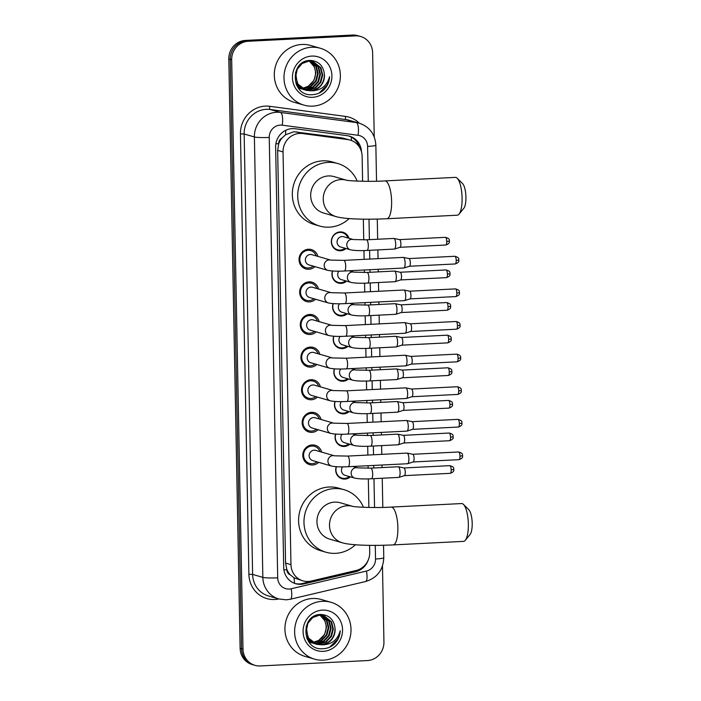 <?xml version="1.0" encoding="UTF-8"?>
<svg xmlns="http://www.w3.org/2000/svg" width="701" height="701" viewBox="0 0 701 701"><rect width="100%" height="100%" fill="white"/><g stroke="black" fill="none" stroke-linecap="round" stroke-linejoin="round"><path stroke-width="1.05" d="M350.386 476.846A9.463 8.982 -73.9 0 1 344.91 479.09A9.463 8.982 -73.9 0 1 342.097 478.765A9.463 8.982 -73.9 0 1 336.243 466.7M349.755 444.232A9.463 8.982 -73.9 0 1 344.287 446.467A9.463 8.982 -73.9 0 1 341.475 446.143A9.463 8.982 -73.9 0 1 335.621 434.085M349.133 411.61A9.463 8.982 -73.9 0 1 343.656 413.853A9.463 8.982 -73.9 0 1 340.844 413.529A9.463 8.982 -73.9 0 1 334.99 401.463M348.502 378.996A9.463 8.982 -73.9 0 1 343.034 381.23A9.463 8.982 -73.9 0 1 340.222 380.906A9.463 8.982 -73.9 0 1 334.368 368.849M347.88 346.373A9.463 8.982 -73.9 0 1 342.403 348.616A9.463 8.982 -73.9 0 1 339.591 348.292A9.463 8.982 -73.9 0 1 333.746 336.226M347.249 313.759A9.463 8.982 -73.9 0 1 341.781 316.002A9.463 8.982 -73.9 0 1 338.969 315.669A9.463 8.982 -73.9 0 1 333.115 303.612M346.627 281.136A9.463 8.982 -73.9 0 1 341.15 283.379A9.463 8.982 -73.9 0 1 338.338 283.055A9.463 8.982 -73.9 0 1 332.493 270.998M345.996 248.522A9.463 8.982 -73.9 0 1 340.528 250.765A9.463 8.982 -73.9 0 1 337.716 250.441A9.463 8.982 -73.9 0 1 331.407 240.312A9.463 8.982 -73.9 0 1 340.16 231.917A9.463 8.982 -73.9 0 1 342.973 232.25A9.463 8.982 -73.9 0 1 348.958 238.287M318.71 462.336A10.068 9.56 -73.9 0 1 312.585 464.991A10.068 9.56 -73.9 0 1 309.597 464.64A10.068 9.56 -73.9 0 1 302.885 453.871A10.068 9.56 -73.9 0 1 312.199 444.942A10.068 9.56 -73.9 0 1 315.196 445.293A10.068 9.56 -73.9 0 1 321.663 452.101M318.079 429.722A10.068 9.56 -73.9 0 1 311.963 432.368A10.068 9.56 -73.9 0 1 308.966 432.026A10.068 9.56 -73.9 0 1 302.262 421.248A10.068 9.56 -73.9 0 1 311.577 412.328A10.068 9.56 -73.9 0 1 314.565 412.679A10.068 9.56 -73.9 0 1 321.04 419.487M317.457 397.099A10.068 9.56 -73.9 0 1 311.332 399.754A10.068 9.56 -73.9 0 1 308.344 399.404A10.068 9.56 -73.9 0 1 301.632 388.634A10.068 9.56 -73.9 0 1 310.946 379.714A10.068 9.56 -73.9 0 1 313.943 380.056A10.068 9.56 -73.9 0 1 320.41 386.873M316.826 364.485A10.068 9.56 -73.9 0 1 310.709 367.131A10.068 9.56 -73.9 0 1 307.713 366.789A10.068 9.56 -73.9 0 1 301.009 356.012A10.068 9.56 -73.9 0 1 310.324 347.091A10.068 9.56 -73.9 0 1 313.312 347.442A10.068 9.56 -73.9 0 1 319.787 354.25M316.204 331.862A10.068 9.56 -73.9 0 1 310.079 334.517A10.068 9.56 -73.9 0 1 307.091 334.167A10.068 9.56 -73.9 0 1 300.378 323.398A10.068 9.56 -73.9 0 1 309.693 314.477A10.068 9.56 -73.9 0 1 312.69 314.819A10.068 9.56 -73.9 0 1 319.157 321.636M315.573 299.248A10.068 9.56 -73.9 0 1 309.456 301.903A10.068 9.56 -73.9 0 1 306.468 301.553A10.068 9.56 -73.9 0 1 299.756 290.775A10.068 9.56 -73.9 0 1 309.071 281.855A10.068 9.56 -73.9 0 1 312.059 282.205A10.068 9.56 -73.9 0 1 318.534 289.014M314.951 266.625A10.068 9.56 -73.9 0 1 308.826 269.28A10.068 9.56 -73.9 0 1 305.838 268.939A10.068 9.56 -73.9 0 1 299.125 258.161A10.068 9.56 -73.9 0 1 308.44 249.241A10.068 9.56 -73.9 0 1 311.437 249.582A10.068 9.56 -73.9 0 1 317.904 256.4M362.61 181.27L362.128 156.279A17.753 16.842 106.1 0 0 350.149 140.077L341.992 137.904L293.824 131.753L285.5 134.811L281.995 138.079A5.915 5.617 106.1 0 0 278.665 143.679A17.753 1.744 178.9 0 1 275.879 143.793M350.149 140.077A17.753 16.842 106.1 0 0 347.819 139.587L302.56 133.549A17.753 16.842 106.1 0 0 299.616 133.427A17.753 16.842 106.1 0 0 283.046 151.942L290.968 564.647A17.753 16.842 106.1 0 0 302.946 580.857A17.753 16.842 106.1 0 0 311.156 581.05L356.09 570.474A17.753 16.842 106.1 0 0 369.734 552.379L369.602 545.343M290.389 574.934A17.753 16.842 -73.9 0 1 286.832 569.378L286.84 569.685A5.915 5.617 106.1 0 0 290.389 574.934L294.008 577.799L302.946 580.857M278.665 143.679L278.665 143.985A17.753 16.842 -73.9 0 1 281.995 138.079M278.665 143.985L277.649 150.382L285.57 563.087L286.832 569.378M368.875 507.454L368.323 478.888M368.121 468.242L368.069 465.709M367.867 455.063L367.701 446.274M367.49 435.628L367.447 433.095M367.236 422.44L367.07 413.66M366.868 403.005L366.816 400.481M366.614 389.826L366.448 381.037M366.237 370.391L366.194 367.859M365.992 357.203L365.817 348.423M365.615 337.768L365.563 335.244M365.361 324.589L365.195 315.8M364.984 305.154L364.941 302.622M364.739 291.966L364.564 283.186M364.362 272.531L364.31 270.008M364.108 259.352L363.942 250.564M363.74 239.917L363.337 219.159M382.474 566.031L383.938 642.055A17.753 16.842 -73.9 0 1 367.368 660.57L260.246 665.95A17.753 16.842 -73.9 0 1 254.98 665.337L253.543 664.925A17.753 16.842 -73.9 0 1 241.565 648.723L230.243 59.357A17.753 16.842 -73.9 0 1 246.822 40.851L353.935 35.462A17.753 16.842 -73.9 0 1 359.201 36.075A17.753 16.842 -73.9 0 0 353.935 35.462L246.822 40.851A17.753 16.842 -73.9 0 0 230.243 59.357L241.565 648.723A17.753 16.842 -73.9 0 0 253.543 664.925L252.106 664.513A17.753 16.842 -73.9 0 1 240.128 648.302L228.806 58.945A17.753 16.842 -73.9 0 1 245.385 40.43L352.498 35.05A17.753 16.842 -73.9 0 1 357.773 35.663L360.638 36.487A17.753 16.842 -73.9 0 1 372.625 52.698L374.238 136.958M361.497 151.854A17.753 16.842 106.1 0 0 349.536 136.178A17.753 16.842 106.1 0 0 347.205 135.687L295.156 128.739A17.753 16.842 106.1 0 0 292.212 128.625A17.753 16.842 106.1 0 0 275.642 147.131L283.712 567.512A17.753 16.842 106.1 0 0 295.691 583.714A17.753 16.842 106.1 0 0 303.892 583.907L355.582 571.753A17.753 16.842 106.1 0 0 368.113 560.344M254.98 665.337A17.753 16.842 -73.9 0 1 242.993 649.135L231.68 59.778A17.753 16.842 -73.9 0 1 248.25 41.263L355.372 35.882A17.753 16.842 -73.9 0 1 360.638 36.487M358.045 569.887A17.753 16.842 -73.9 0 1 354.145 571.341L302.464 583.495A17.753 16.842 -73.9 0 1 294.981 583.495M348.809 135.985A17.753 16.842 -73.9 0 1 359.236 146.833M312.742 106.14A29.591 28.075 -73.9 0 1 303.962 105.124A29.591 28.075 -73.9 0 1 284.255 73.465A29.591 28.075 -73.9 0 1 311.612 47.265A29.591 28.075 -73.9 0 1 320.401 48.281A29.591 28.075 -73.9 0 1 340.108 79.932A29.591 28.075 -73.9 0 1 312.742 106.14M303.962 105.124L294.271 102.32A29.591 28.075 -73.9 0 1 274.564 70.67A29.591 28.075 -73.9 0 1 301.921 44.461A29.591 28.075 -73.9 0 1 310.709 45.477L320.401 48.281M323.713 90.07C327.367 86.381 329.321 81.921 329.575 76.698C327.06 85.802 321.128 90.499 311.796 90.797A14.791 14.038 -73.9 0 0 324.423 74.429C323.398 65.754 318.727 61.083 310.42 60.435C289.355 60.076 290.766 96.37 311.805 94.705C316.274 94.626 320.243 93.075 323.713 90.07M311.787 56.089A20.715 19.654 -73.9 0 1 331.915 75.708A20.715 19.654 -73.9 0 1 312.576 97.308A20.715 19.654 -73.9 0 1 292.448 77.688A20.715 19.654 -73.9 0 1 311.787 56.089M304.733 89.868L307.792 90.07L314.994 87.8L320.234 82.201L322.171 74.805L320.331 67.594L312.935 61.522M305.014 89.973L308.361 90.236L315.564 87.958L320.804 82.367L322.74 74.972L320.9 67.76L313.216 61.6L308.939 61.127L302.113 63.502L297.25 69.206L295.691 76.716L297.916 84.032L306.135 90.35L311.796 90.797M303.638 89.36L305.513 89.413L312.716 87.134L317.956 81.544L319.893 74.148L318.052 66.937L311.77 61.276M303.91 89.5L306.083 89.57L313.286 87.301L318.526 81.71L320.462 74.315L318.622 67.103L312.059 61.32M302.578 88.764L310.438 86.477L315.678 80.887L317.614 73.491L315.774 66.28L310.569 61.136M302.841 88.922L311.007 86.644L316.247 81.053L318.184 73.649L316.344 66.446L310.876 61.153M309.343 61.11L313.882 66.35A14.791 14.038 -73.9 0 1 308.081 86.372L313.969 80.396L315.906 72.992L314.066 65.78L309.658 61.101M308.37 60.961L303.884 62.038M295.524 72.273L297.347 83.875L305.566 90.184M305.855 90.263L310.07 90.727C319.27 89.316 324.055 83.883 324.423 74.429M296.663 85.356L303.288 89.526M296.059 84.032L303.857 89.693M298.03 87.625L301.009 88.869M297.82 87.318L301.579 89.036M298.363 88.063L299.301 88.379M308.081 86.372L301.596 88.633M319.06 93.093L327.192 85.093L329.575 76.698M323.38 660.176A29.591 28.075 -73.9 0 1 314.6 659.159A29.591 28.075 -73.9 0 1 294.893 627.5A29.591 28.075 -73.9 0 1 322.25 601.3A29.591 28.075 -73.9 0 1 331.038 602.317A29.591 28.075 -73.9 0 1 350.745 633.967A29.591 28.075 -73.9 0 1 323.38 660.176M314.6 659.159L304.909 656.355A29.591 28.075 -73.9 0 1 285.202 624.705A29.591 28.075 -73.9 0 1 312.567 598.496A29.591 28.075 -73.9 0 1 321.347 599.513L331.038 602.317M334.351 644.105C338.005 640.416 339.967 635.956 340.222 630.734C337.698 639.838 331.766 644.534 322.434 644.832A14.791 14.038 -73.9 0 0 335.06 628.464C334.035 619.789 329.365 615.119 321.067 614.47C299.993 614.111 301.404 650.405 322.442 648.74C326.911 648.662 330.881 647.111 334.351 644.105M322.425 610.124A20.715 19.654 -73.9 0 1 342.552 629.743A20.715 19.654 -73.9 0 1 323.214 651.343A20.715 19.654 -73.9 0 1 303.086 631.724A20.715 19.654 -73.9 0 1 322.425 610.124M315.371 643.904L318.429 644.105L325.632 641.836L330.872 636.245L332.809 628.841L330.968 621.629L323.573 615.557M315.652 644.009L318.999 644.272L326.202 641.993L331.442 636.403L333.378 629.007L331.538 621.796L323.853 615.636L319.577 615.163L312.751 617.537L307.888 623.242L306.328 630.751L308.554 638.068L316.773 644.385L322.434 644.832M314.285 643.404L316.151 643.448L323.354 641.17L328.594 635.579L330.53 628.184L328.69 620.972L322.407 615.312M314.547 643.536L316.721 643.606L323.923 641.336L329.163 635.746L331.1 628.35L329.26 621.139L322.697 615.364M313.216 642.799L321.076 640.512L326.315 634.922L328.252 627.526L326.412 620.315L321.207 615.171M313.478 642.957L321.645 640.679L326.885 635.088L328.822 627.684L326.981 620.481L321.514 615.189M319.98 615.145L324.519 620.385A14.791 14.038 -73.9 0 1 318.718 640.407L324.607 634.431L326.543 627.027L324.703 619.815L320.296 615.136M319.008 614.996L314.521 616.074M306.162 626.308L307.984 637.91L316.204 644.219M316.493 644.298L320.707 644.762C329.908 643.352 334.692 637.919 335.06 628.464M307.301 639.391L313.925 643.562M306.696 638.068L314.495 643.728M308.668 641.66L311.647 642.905M308.458 641.354L312.217 643.071M309.001 642.098L309.938 642.414M318.718 640.407L312.234 642.668M329.698 647.128L337.829 639.128L340.222 630.734M457.227 178.247L462.59 183.601A13.021 3.908 87.1 0 1 465.928 197.147A13.021 3.908 87.1 0 1 463.825 208.285L459.032 214.147A18.936 5.678 -92.9 0 0 462.082 197.945A18.936 5.678 -92.9 0 0 457.227 178.247A18.936 5.678 -92.9 0 0 455.396 177.371L384.919 180.911A18.936 5.678 87.1 0 1 391.614 201.485A18.936 5.678 87.1 0 1 386.821 218.738L457.289 215.198A18.936 5.678 -92.9 0 0 459.032 214.147M336.016 216.6A18.936 17.963 106.1 0 1 323.24 199.321A18.936 17.963 106.1 0 1 340.923 179.57A18.936 17.963 106.1 0 1 346.373 180.175L333.983 176.591A18.936 17.963 106.1 0 0 328.357 175.942A18.936 17.963 106.1 0 0 310.85 192.714A18.936 17.963 106.1 0 0 323.459 212.973L336.016 216.6C344.857 219.255 366.518 219.667 386.821 218.738M349.133 218.572A32.544 30.879 -73.9 0 1 329.339 227.159A32.544 30.879 -73.9 0 1 319.682 226.046A32.544 30.879 -73.9 0 1 298.004 191.224A32.544 30.879 -73.9 0 1 328.103 162.395A32.544 30.879 -73.9 0 1 337.759 163.517A32.544 30.879 -73.9 0 1 357.195 181.112M319.682 226.046L314.293 224.486A32.544 30.879 -73.9 0 1 292.615 189.664A32.544 30.879 -73.9 0 1 322.714 160.836A32.544 30.879 -73.9 0 1 332.379 161.957L337.759 163.517M463.484 504.422L468.846 509.776A13.021 3.908 87.1 0 1 472.194 523.323A13.021 3.908 87.1 0 1 470.091 534.46L465.289 540.331A18.936 5.678 -92.9 0 0 468.347 524.129A18.936 5.678 -92.9 0 0 463.484 504.422A18.936 5.678 -92.9 0 0 461.652 503.555L391.184 507.095A18.936 5.678 87.1 0 1 397.879 527.669A18.936 5.678 87.1 0 1 393.086 544.914L463.554 541.374A18.936 5.678 -92.9 0 0 465.289 540.331M342.281 542.784A18.936 17.963 106.1 0 1 329.505 525.496A18.936 17.963 106.1 0 1 347.179 505.754A18.936 17.963 106.1 0 1 352.638 506.35L340.248 502.766A18.936 17.963 106.1 0 0 334.622 502.118A18.936 17.963 106.1 0 0 317.115 518.889A18.936 17.963 106.1 0 0 329.724 539.148L342.281 542.784C351.122 545.439 372.783 545.851 393.086 544.914M355.398 544.756A32.544 30.879 -73.9 0 1 335.604 553.343A32.544 30.879 -73.9 0 1 325.939 552.222A32.544 30.879 -73.9 0 1 304.269 517.408A32.544 30.879 -73.9 0 1 334.359 488.579A32.544 30.879 -73.9 0 1 344.025 489.692A32.544 30.879 -73.9 0 1 363.46 507.287M325.939 552.222L320.559 550.671A32.544 30.879 -73.9 0 1 298.88 515.848A32.544 30.879 -73.9 0 1 328.979 487.02A32.544 30.879 -73.9 0 1 338.644 488.141L344.025 489.692M316.23 255.909A8.876 8.421 106.1 0 0 310.745 250.625A8.876 8.421 106.1 0 0 308.107 250.327A8.876 8.421 106.1 0 0 299.897 258.187A8.876 8.421 106.1 0 0 305.811 267.686A8.876 8.421 106.1 0 0 308.449 267.984A8.876 8.421 106.1 0 0 313.268 266.143M310.333 254.481A5.328 5.056 106.1 0 0 308.948 264.89L327.753 270.332A5.328 5.056 106.1 0 1 329.128 259.922A5.328 5.056 106.1 0 1 330.688 260.097L311.91 254.665A5.328 5.056 106.1 0 0 310.333 254.481M344.366 271.007A5.328 1.595 87.1 0 0 345.716 266.485A5.328 1.595 87.1 0 0 345.716 266.152A5.328 1.595 87.1 0 0 343.832 260.369L403.25 257.381A5.328 1.595 87.1 0 1 403.382 257.398A5.328 1.595 87.1 0 1 403.417 257.407A5.328 1.595 87.1 0 1 405.134 263.173A5.328 1.595 87.1 0 1 403.907 268.001A5.328 1.595 87.1 0 1 403.785 268.019L344.366 271.007C337.181 271.366 331.652 271.147 327.753 270.332M403.382 257.398L409.051 258.581A3.847 1.157 87.1 0 1 409.051 258.581A3.847 1.157 87.1 0 1 409.086 258.59A3.847 1.157 87.1 0 1 410.322 262.761A3.847 1.157 87.1 0 1 409.437 266.249A3.847 1.157 87.1 0 1 409.349 266.257M316.852 288.532A8.876 8.421 106.1 0 0 311.367 283.248A8.876 8.421 106.1 0 0 308.738 282.941A8.876 8.421 106.1 0 0 300.527 290.801A8.876 8.421 106.1 0 0 306.433 300.3A8.876 8.421 106.1 0 0 309.071 300.606A8.876 8.421 106.1 0 0 313.899 298.757M328.383 302.955C332.274 303.761 337.812 303.989 344.988 303.629A5.328 1.595 87.1 0 0 346.347 299.108A5.328 1.595 87.1 0 0 346.338 298.775A5.328 1.595 87.1 0 0 344.454 292.992L331.31 292.711L312.532 287.279A5.328 5.056 106.1 0 0 306.03 291.818A5.328 5.056 106.1 0 0 309.579 297.513L328.383 302.955A5.328 5.056 106.1 0 1 329.759 292.536A5.328 5.056 106.1 0 1 331.319 292.711L331.336 292.72M344.454 292.992L403.881 290.004A5.328 1.595 87.1 0 1 404.004 290.012A5.328 1.595 87.1 0 1 404.039 290.021A5.328 1.595 87.1 0 1 405.756 295.787A5.328 1.595 87.1 0 1 404.538 300.615A5.328 1.595 87.1 0 1 404.416 300.641L344.988 303.629M455.484 288.891C460.951 290.433 458.848 291.993 459.514 292.659L456.842 293.071A3.847 1.157 87.1 0 0 455.484 288.891L409.638 291.195A3.847 1.157 87.1 0 1 409.682 291.204A3.847 1.157 87.1 0 1 409.708 291.213A3.847 1.157 87.1 0 1 410.952 295.375A3.847 1.157 87.1 0 1 410.067 298.863A3.847 1.157 87.1 0 1 409.971 298.88M317.483 321.146A8.876 8.421 106.1 0 0 311.998 315.862A8.876 8.421 106.1 0 0 309.36 315.564A8.876 8.421 106.1 0 0 301.15 323.424A8.876 8.421 106.1 0 0 307.064 332.922A8.876 8.421 106.1 0 0 309.702 333.22A8.876 8.421 106.1 0 0 314.521 331.38M311.577 319.717A5.328 5.056 106.1 0 0 310.201 330.127L329.006 335.569A5.328 5.056 106.1 0 1 330.381 325.15A5.328 5.056 106.1 0 1 331.941 325.334L313.163 319.901A5.328 5.056 106.1 0 0 311.577 319.717M345.619 336.243A5.328 1.595 87.1 0 0 346.969 331.722A5.328 1.595 87.1 0 0 346.969 331.389A5.328 1.595 87.1 0 0 345.085 325.606L404.503 322.618A5.328 1.595 87.1 0 1 404.626 322.626A5.328 1.595 87.1 0 1 404.67 322.644A5.328 1.595 87.1 0 1 406.387 328.41A5.328 1.595 87.1 0 1 405.16 333.238A5.328 1.595 87.1 0 1 405.038 333.255L345.619 336.243C338.434 336.603 332.905 336.384 329.006 335.569M456.106 321.505C461.573 323.047 459.479 324.607 460.145 325.273L457.464 325.685A3.847 1.157 87.1 0 0 456.106 321.505L410.26 323.809A3.847 1.157 87.1 0 1 410.304 323.818A3.847 1.157 87.1 0 1 410.339 323.827A3.847 1.157 87.1 0 1 411.575 327.989A3.847 1.157 87.1 0 1 410.69 331.477A3.847 1.157 87.1 0 1 410.602 331.494M318.105 353.768A8.876 8.421 106.1 0 0 312.62 348.485A8.876 8.421 106.1 0 0 309.982 348.178A8.876 8.421 106.1 0 0 301.78 356.038A8.876 8.421 106.1 0 0 307.686 365.536A8.876 8.421 106.1 0 0 310.324 365.843A8.876 8.421 106.1 0 0 315.152 363.994M312.208 352.331A5.328 5.056 106.1 0 0 310.832 362.75L329.636 368.183A5.328 5.056 106.1 0 1 331.012 357.773A5.328 5.056 106.1 0 1 332.572 357.948L313.785 352.515A5.328 5.056 106.1 0 0 312.208 352.331M346.241 368.857A5.328 1.595 87.1 0 0 347.591 364.345A5.328 1.595 87.1 0 0 347.591 364.012A5.328 1.595 87.1 0 0 345.707 358.22L405.134 355.241A5.328 1.595 87.1 0 1 405.257 355.249A5.328 1.595 87.1 0 1 405.292 355.258A5.328 1.595 87.1 0 1 407.009 361.024A5.328 1.595 87.1 0 1 405.791 365.852A5.328 1.595 87.1 0 1 405.669 365.878L346.241 368.857C339.065 369.225 333.527 368.998 329.636 368.183M410.909 356.432A3.847 1.157 87.1 0 1 410.935 356.441A3.847 1.157 87.1 0 1 410.961 356.45A3.847 1.157 87.1 0 1 412.206 360.612A3.847 1.157 87.1 0 1 411.321 364.099A3.847 1.157 87.1 0 1 411.224 364.117M318.736 386.382A8.876 8.421 106.1 0 0 313.251 381.099A8.876 8.421 106.1 0 0 310.613 380.792A8.876 8.421 106.1 0 0 302.403 388.661A8.876 8.421 106.1 0 0 308.317 398.15A8.876 8.421 106.1 0 0 310.955 398.457A8.876 8.421 106.1 0 0 315.774 396.617M312.83 384.954A5.328 5.056 106.1 0 0 311.454 395.364L330.259 400.806A5.328 5.056 106.1 0 1 331.634 390.387A5.328 5.056 106.1 0 1 333.194 390.571L314.416 385.138A5.328 5.056 106.1 0 0 312.83 384.954M346.872 401.48A5.328 1.595 87.1 0 0 348.222 396.959A5.328 1.595 87.1 0 0 348.222 396.626A5.328 1.595 87.1 0 0 346.338 390.843L405.756 387.855A5.328 1.595 87.1 0 1 405.879 387.863A5.328 1.595 87.1 0 1 405.923 387.872A5.328 1.595 87.1 0 1 407.64 393.647A5.328 1.595 87.1 0 1 406.414 398.475A5.328 1.595 87.1 0 1 406.291 398.492L346.872 401.48C339.687 401.839 334.149 401.62 330.259 400.806M457.359 386.742C462.826 388.284 460.732 389.844 461.398 390.51L458.717 390.921A3.847 1.157 87.1 0 0 457.359 386.742L411.513 389.046A3.847 1.157 87.1 0 1 411.557 389.055A3.847 1.157 87.1 0 1 411.592 389.064A3.847 1.157 87.1 0 1 412.828 393.226A3.847 1.157 87.1 0 1 411.943 396.713A3.847 1.157 87.1 0 1 411.855 396.731M319.358 419.005A8.876 8.421 106.1 0 0 313.873 413.721A8.876 8.421 106.1 0 0 311.235 413.415A8.876 8.421 106.1 0 0 303.034 421.275A8.876 8.421 106.1 0 0 308.939 430.773A8.876 8.421 106.1 0 0 311.577 431.08A8.876 8.421 106.1 0 0 316.405 429.231M330.89 433.42C334.78 434.234 340.318 434.462 347.494 434.094A5.328 1.595 87.1 0 0 348.844 429.582A5.328 1.595 87.1 0 0 348.844 429.249A5.328 1.595 87.1 0 0 346.96 423.457L333.816 423.185L315.038 417.752A5.328 5.056 106.1 0 0 308.536 422.291A5.328 5.056 106.1 0 0 312.085 427.987L330.89 433.42A5.328 5.056 106.1 0 1 332.265 423.01A5.328 5.056 106.1 0 1 333.825 423.185L333.842 423.194M346.96 423.457L406.378 420.477A5.328 1.595 87.1 0 1 406.51 420.486A5.328 1.595 87.1 0 1 406.545 420.495A5.328 1.595 87.1 0 1 408.262 426.261A5.328 1.595 87.1 0 1 407.044 431.089A5.328 1.595 87.1 0 1 406.913 431.115L347.494 434.094M457.981 419.364C463.457 420.907 461.354 422.466 462.02 423.132L459.348 423.544A3.847 1.157 87.1 0 0 457.981 419.364L412.144 421.669A3.847 1.157 87.1 0 1 412.188 421.678A3.847 1.157 87.1 0 1 412.214 421.687A3.847 1.157 87.1 0 1 413.45 425.849A3.847 1.157 87.1 0 1 412.574 429.336A3.847 1.157 87.1 0 1 412.477 429.354M319.989 451.619A8.876 8.421 106.1 0 0 314.504 446.335A8.876 8.421 106.1 0 0 311.866 446.029A8.876 8.421 106.1 0 0 303.656 453.897A8.876 8.421 106.1 0 0 309.57 463.387A8.876 8.421 106.1 0 0 312.208 463.694A8.876 8.421 106.1 0 0 317.027 461.854M314.083 450.191A5.328 5.056 106.1 0 0 312.707 460.601L331.512 466.042A5.328 5.056 106.1 0 1 332.887 455.624A5.328 5.056 106.1 0 1 334.447 455.799L315.669 450.375A5.328 5.056 106.1 0 0 314.083 450.191M348.125 466.717A5.328 1.595 87.1 0 0 349.475 462.196A5.328 1.595 87.1 0 0 349.475 461.863A5.328 1.595 87.1 0 0 347.591 456.079L407.009 453.091A5.328 1.595 87.1 0 1 407.132 453.1A5.328 1.595 87.1 0 1 407.176 453.109A5.328 1.595 87.1 0 1 408.893 458.875A5.328 1.595 87.1 0 1 407.667 463.712A5.328 1.595 87.1 0 1 407.544 463.729L348.125 466.717C340.94 467.076 335.402 466.857 331.512 466.042M407.132 453.1L412.81 454.292A3.847 1.157 87.1 0 1 412.81 454.292A3.847 1.157 87.1 0 1 412.836 454.301A3.847 1.157 87.1 0 1 414.081 458.463A3.847 1.157 87.1 0 1 413.196 461.95A3.847 1.157 87.1 0 1 413.108 461.968M347.941 237.998A8.876 8.421 106.1 0 0 342.456 232.714A8.876 8.421 106.1 0 0 339.819 232.408A8.876 8.421 106.1 0 0 331.608 240.268A8.876 8.421 106.1 0 0 337.523 249.766A8.876 8.421 106.1 0 0 340.151 250.073A8.876 8.421 106.1 0 0 344.98 248.224M342.035 236.561A5.328 5.056 106.1 0 0 340.66 246.98L350.351 249.775A5.328 5.056 106.1 0 1 351.727 239.365A5.328 5.056 106.1 0 1 353.286 239.54L343.621 236.745A5.328 5.056 106.1 0 0 342.035 236.561M366.956 250.45A5.328 1.595 87.1 0 0 368.305 245.937A5.328 1.595 87.1 0 0 368.305 245.604A5.328 1.595 87.1 0 0 366.421 239.812L393.822 238.436A5.328 1.595 87.1 0 1 393.953 238.445A5.328 1.595 87.1 0 1 393.988 238.463A5.328 1.595 87.1 0 1 395.706 244.228A5.328 1.595 87.1 0 1 394.479 249.057A5.328 1.595 87.1 0 1 394.356 249.074L366.956 250.45C359.779 250.818 354.242 250.59 350.351 249.775M393.953 238.445L399.623 239.637A3.847 1.157 87.1 0 1 399.623 239.637A3.847 1.157 87.1 0 1 399.658 239.646A3.847 1.157 87.1 0 1 400.893 243.808A3.847 1.157 87.1 0 1 400.008 247.295A3.847 1.157 87.1 0 1 399.92 247.313M332.686 271.007A8.876 8.421 106.1 0 0 338.145 282.38A8.876 8.421 106.1 0 0 340.782 282.687A8.876 8.421 106.1 0 0 345.602 280.847M338.898 271.156A5.328 5.056 106.1 0 0 341.282 279.594L350.973 282.398A5.328 5.056 106.1 0 1 352.349 271.979A5.328 5.056 106.1 0 1 353.909 272.154L367.052 272.435A5.328 1.595 87.1 0 1 368.936 278.218A5.328 1.595 87.1 0 1 368.936 278.551A5.328 1.595 87.1 0 1 367.587 283.073L394.987 281.697A5.328 1.595 87.1 0 0 395.11 281.671A5.328 1.595 87.1 0 0 396.328 276.842A5.328 1.595 87.1 0 0 394.619 271.077A5.328 1.595 87.1 0 0 394.575 271.068A5.328 1.595 87.1 0 0 394.453 271.059L367.052 272.435M446.055 269.946C451.523 271.489 449.42 273.048 450.086 273.714L447.413 274.126A3.847 1.157 87.1 0 0 446.055 269.946L400.21 272.251A3.847 1.157 87.1 0 1 400.253 272.26A3.847 1.157 87.1 0 1 400.28 272.268A3.847 1.157 87.1 0 1 401.524 276.431A3.847 1.157 87.1 0 1 400.639 279.918A3.847 1.157 87.1 0 1 400.551 279.936M333.308 303.621A8.876 8.421 106.1 0 0 338.776 315.003A8.876 8.421 106.1 0 0 341.405 315.31A8.876 8.421 106.1 0 0 346.233 313.461M339.529 303.778A5.328 5.056 106.1 0 0 341.913 312.217L351.604 315.012A5.328 5.056 106.1 0 1 352.98 304.602A5.328 5.056 106.1 0 1 354.54 304.777L354.557 304.786M368.209 315.687A5.328 1.595 87.1 0 0 369.558 311.165A5.328 1.595 87.1 0 0 369.558 310.841A5.328 1.595 87.1 0 0 367.675 305.049L395.075 303.673A5.328 1.595 87.1 0 1 395.206 303.682A5.328 1.595 87.1 0 1 395.241 303.691A5.328 1.595 87.1 0 1 396.959 309.465A5.328 1.595 87.1 0 1 395.732 314.293A5.328 1.595 87.1 0 1 395.609 314.311L368.209 315.687C361.033 316.055 355.495 315.827 351.604 315.012M400.849 304.874A3.847 1.157 87.1 0 1 400.876 304.874A3.847 1.157 87.1 0 1 400.911 304.882A3.847 1.157 87.1 0 1 402.146 309.045A3.847 1.157 87.1 0 1 401.261 312.532A3.847 1.157 87.1 0 1 401.174 312.55M333.939 336.243A8.876 8.421 106.1 0 0 339.398 347.617A8.876 8.421 106.1 0 0 342.035 347.924A8.876 8.421 106.1 0 0 346.855 346.084M340.151 336.392A5.328 5.056 106.1 0 0 342.535 344.831L352.226 347.635A5.328 5.056 106.1 0 1 353.602 337.216A5.328 5.056 106.1 0 1 355.162 337.391L355.188 337.4M368.84 348.309A5.328 1.595 87.1 0 0 370.189 343.788A5.328 1.595 87.1 0 0 370.189 343.455A5.328 1.595 87.1 0 0 368.305 337.672L395.706 336.296A5.328 1.595 87.1 0 1 395.828 336.305A5.328 1.595 87.1 0 1 397.581 342.079A5.328 1.595 87.1 0 1 396.363 346.907A5.328 1.595 87.1 0 1 396.24 346.934L368.84 348.309C361.655 348.669 356.117 348.45 352.226 347.635M395.828 336.305A5.328 1.595 87.1 0 1 395.863 336.314L401.507 337.496A3.847 1.157 87.1 0 1 401.507 337.496A3.847 1.157 87.1 0 1 401.533 337.505A3.847 1.157 87.1 0 1 402.777 341.667A3.847 1.157 87.1 0 1 401.892 345.155A3.847 1.157 87.1 0 1 401.796 345.172M334.561 368.857A8.876 8.421 106.1 0 0 340.029 380.24A8.876 8.421 106.1 0 0 342.658 380.538A8.876 8.421 106.1 0 0 347.486 378.698M340.774 369.006A5.328 5.056 106.1 0 0 343.166 377.445L352.857 380.249A5.328 5.056 106.1 0 1 354.233 369.839A5.328 5.056 106.1 0 1 355.793 370.014L355.81 370.023M369.462 380.923A5.328 1.595 87.1 0 0 370.811 376.402A5.328 1.595 87.1 0 0 370.811 376.078A5.328 1.595 87.1 0 0 368.928 370.286L396.328 368.91A5.328 1.595 87.1 0 1 396.451 368.919A5.328 1.595 87.1 0 1 396.494 368.928A5.328 1.595 87.1 0 1 398.212 374.693A5.328 1.595 87.1 0 1 396.985 379.53A5.328 1.595 87.1 0 1 396.862 379.548L369.462 380.923C362.286 381.291 356.748 381.064 352.857 380.249M396.451 368.919L402.129 370.11A3.847 1.157 87.1 0 1 402.129 370.11A3.847 1.157 87.1 0 1 402.164 370.119A3.847 1.157 87.1 0 1 403.399 374.281A3.847 1.157 87.1 0 1 402.514 377.769A3.847 1.157 87.1 0 1 402.427 377.786M335.192 401.48A8.876 8.421 106.1 0 0 340.651 412.854A8.876 8.421 106.1 0 0 343.288 413.161A8.876 8.421 106.1 0 0 348.108 411.312M341.405 401.629A5.328 5.056 106.1 0 0 343.788 410.067L353.479 412.871A5.328 5.056 106.1 0 1 354.855 402.453A5.328 5.056 106.1 0 1 356.415 402.628L356.441 402.637M370.093 413.546A5.328 1.595 87.1 0 0 371.442 409.025A5.328 1.595 87.1 0 0 371.442 408.692A5.328 1.595 87.1 0 0 369.558 402.909L396.959 401.533A5.328 1.595 87.1 0 1 397.081 401.542A5.328 1.595 87.1 0 1 397.116 401.55A5.328 1.595 87.1 0 1 398.834 407.316A5.328 1.595 87.1 0 1 397.616 412.144A5.328 1.595 87.1 0 1 397.493 412.17L370.093 413.546C362.908 413.905 357.37 413.678 353.479 412.871M448.561 400.42C454.029 401.962 451.926 403.522 452.592 404.188L449.919 404.6A3.847 1.157 87.1 0 0 448.561 400.42L402.716 402.725A3.847 1.157 87.1 0 1 402.76 402.733A3.847 1.157 87.1 0 1 402.786 402.742A3.847 1.157 87.1 0 1 404.03 406.904A3.847 1.157 87.1 0 1 403.145 410.392A3.847 1.157 87.1 0 1 403.049 410.409M335.814 434.094A8.876 8.421 106.1 0 0 341.282 445.477A8.876 8.421 106.1 0 0 343.911 445.775A8.876 8.421 106.1 0 0 348.739 443.935M342.027 434.243A5.328 5.056 106.1 0 0 344.419 442.681L354.11 445.485A5.328 5.056 106.1 0 1 355.486 435.076A5.328 5.056 106.1 0 1 357.046 435.251L357.063 435.251M370.715 446.16A5.328 1.595 87.1 0 0 372.065 441.639A5.328 1.595 87.1 0 0 372.065 441.306A5.328 1.595 87.1 0 0 370.181 435.523L397.581 434.147A5.328 1.595 87.1 0 1 397.704 434.156A5.328 1.595 87.1 0 1 397.747 434.164A5.328 1.595 87.1 0 1 399.465 439.93A5.328 1.595 87.1 0 1 398.238 444.758A5.328 1.595 87.1 0 1 398.115 444.784L370.715 446.16C363.539 446.528 358.001 446.3 354.11 445.485M403.355 435.347A3.847 1.157 87.1 0 1 403.382 435.347A3.847 1.157 87.1 0 1 403.417 435.356A3.847 1.157 87.1 0 1 404.652 439.518A3.847 1.157 87.1 0 1 403.767 443.006A3.847 1.157 87.1 0 1 403.68 443.023M336.445 466.717A8.876 8.421 106.1 0 0 341.904 478.091A8.876 8.421 106.1 0 0 344.541 478.397A8.876 8.421 106.1 0 0 349.361 476.549M342.658 466.866A5.328 5.056 106.1 0 0 345.041 475.304L354.732 478.108A5.328 5.056 106.1 0 1 356.108 467.69A5.328 5.056 106.1 0 1 357.668 467.865L370.811 468.145A5.328 1.595 87.1 0 1 372.687 473.929A5.328 1.595 87.1 0 1 372.695 474.262A5.328 1.595 87.1 0 1 371.346 478.783L398.738 477.407A5.328 1.595 87.1 0 0 398.869 477.381A5.328 1.595 87.1 0 0 400.087 472.553A5.328 1.595 87.1 0 0 398.37 466.787A5.328 1.595 87.1 0 0 398.334 466.778A5.328 1.595 87.1 0 0 398.203 466.761L370.811 468.145M398.334 466.778L404.013 467.97A3.847 1.157 87.1 0 1 404.013 467.97A3.847 1.157 87.1 0 1 404.039 467.97A3.847 1.157 87.1 0 1 405.274 472.141A3.847 1.157 87.1 0 1 404.398 475.628A3.847 1.157 87.1 0 1 404.302 475.646M296.725 131.858L302.56 133.549M294.481 583.311A17.753 4.942 -103.2 0 0 294.008 577.799M351.35 140.472A17.753 5.547 -82.4 0 0 351.367 137.116M285.5 134.811A17.753 5.547 -82.4 0 0 285.763 130.298M286.84 569.685A17.753 1.744 178.9 0 1 283.905 569.808M277.649 150.382L283.046 151.942M341.992 137.904L347.819 139.587M285.57 563.087L290.968 564.647M240.128 648.302L242.993 649.135M228.806 58.945L231.68 59.778M245.385 40.43L248.25 41.263M352.498 35.05L355.372 35.882M368.279 181.322L367.604 146.413A11.838 11.234 106.1 0 0 358.071 135.284L282.258 125.172A11.838 11.234 106.1 0 0 280.295 125.093A11.838 11.234 106.1 0 0 269.245 137.431L277.701 577.834A11.838 11.234 106.1 0 0 289.206 589.042A11.838 11.234 106.1 0 0 291.16 588.77L366.439 571.061A11.838 11.234 106.1 0 0 375.534 558.995L375.272 545.378M291.16 588.77A11.838 3.295 -103.2 0 1 290.284 599.25L286.21 599.828L278.814 598.969A23.668 22.458 -73.9 0 1 262.84 577.361L254.384 136.958A23.668 22.458 -73.9 0 1 276.483 112.274A23.668 22.458 -73.9 0 1 280.4 112.44L270.174 109.479A23.668 22.458 106.1 0 0 266.257 109.321A23.668 22.458 106.1 0 0 244.158 134.005L252.614 574.408A23.668 22.458 106.1 0 0 268.588 596.008L278.814 598.969A26.629 25.271 -73.9 0 1 248.899 574.285L240.443 133.882L244.158 134.005L254.384 136.958A11.838 1.157 -1.1 0 0 269.245 137.431M240.443 133.882A26.629 25.271 -73.9 0 1 265.302 106.114A26.629 25.271 -73.9 0 1 269.71 106.298L345.523 116.41A26.629 25.271 -73.9 0 1 359.315 123.21L349.089 120.248A23.668 22.458 106.1 0 0 345.987 119.599L270.174 109.479A2.962 0.929 97.6 0 1 269.71 106.298M282.258 125.172A11.838 3.698 -82.4 0 0 280.4 112.44L356.213 122.552L345.987 119.599A2.962 0.929 97.6 0 1 345.523 116.41M358.071 135.284A11.838 3.698 -82.4 0 0 356.213 122.552A23.668 22.458 -73.9 0 1 359.324 123.21C369.567 126.837 375.079 134.154 375.85 145.151A11.838 1.157 -1.1 0 1 367.604 146.413M277.701 577.834A11.838 1.157 -1.1 0 1 262.84 577.361L252.614 574.408L248.899 574.285M374.544 507.506L373.983 478.643M373.782 467.996L373.729 465.429M373.528 454.774L373.361 446.029M373.16 435.374L373.107 432.815M372.906 422.16L372.739 413.415M372.529 402.76L372.485 400.192M372.275 389.537L372.108 380.792M371.907 370.137L371.854 367.578M371.653 356.923L371.486 348.178M371.276 337.523L371.232 334.955M371.022 324.3L370.855 315.555M370.654 304.9L370.601 302.341M370.4 291.686L370.233 282.941M370.023 272.286L369.979 269.719M369.769 259.063L369.602 250.318M369.401 239.663L369.006 219.194M290.284 599.25L365.554 581.541A11.838 3.295 -103.2 0 0 366.439 571.061M375.534 558.995A11.838 1.157 -1.1 0 0 383.771 557.733L383.535 545.264M354.145 571.341L355.582 571.753M302.464 583.495L303.892 583.907M455.238 263.953C460.443 261.964 458.27 260.57 458.892 260.045C458.226 259.37 460.32 257.819 454.853 256.277A3.847 1.157 87.1 0 1 456.211 260.448A3.847 1.157 87.1 0 1 455.238 263.953L409.393 266.257M458.892 260.045L456.211 260.448M456.842 293.071A3.847 1.157 87.1 0 1 455.869 296.576L410.024 298.88M457.464 325.685A3.847 1.157 87.1 0 1 456.491 329.19L410.646 331.494M457.122 361.812C462.327 359.823 460.154 358.421 460.767 357.896C460.101 357.23 462.204 355.67 456.737 354.128A3.847 1.157 87.1 0 1 458.095 358.307A3.847 1.157 87.1 0 1 457.122 361.812L411.277 364.117M460.767 357.896L458.095 358.307M458.717 390.921A3.847 1.157 87.1 0 1 457.744 394.426L411.899 396.731M459.348 423.544A3.847 1.157 87.1 0 1 458.375 427.049L412.53 429.345M458.997 459.663C464.202 457.674 462.029 456.272 462.651 455.746C461.977 455.08 464.08 453.521 458.612 451.979A3.847 1.157 87.1 0 1 459.97 456.158A3.847 1.157 87.1 0 1 458.997 459.663L413.152 461.968M462.651 455.746L459.97 456.158M445.81 245.008C451.015 243.019 448.842 241.626 449.464 241.091C448.798 240.425 450.892 238.866 445.424 237.324A3.847 1.157 87.1 0 1 446.782 241.503A3.847 1.157 87.1 0 1 445.81 245.008L399.964 247.313M449.464 241.091L446.782 241.503M447.413 274.126A3.847 1.157 87.1 0 1 446.441 277.631L400.595 279.936M447.063 310.245C452.268 308.256 450.095 306.863 450.717 306.328C450.051 305.662 452.145 304.103 446.677 302.56A3.847 1.157 87.1 0 1 448.035 306.74A3.847 1.157 87.1 0 1 447.063 310.245L401.217 312.55M450.717 306.328L448.035 306.74M447.694 342.868C452.899 340.87 450.725 339.477 451.339 338.951C450.673 338.285 452.776 336.725 447.308 335.183A3.847 1.157 87.1 0 1 448.666 339.363A3.847 1.157 87.1 0 1 447.694 342.868L401.848 345.164M451.339 338.951L448.666 339.363M448.316 375.482C453.521 373.493 451.348 372.091 451.97 371.565C451.304 370.899 453.398 369.339 447.93 367.797A3.847 1.157 87.1 0 1 449.288 371.977A3.847 1.157 87.1 0 1 448.316 375.482L402.47 377.786M451.97 371.565L449.288 371.977M449.919 404.6A3.847 1.157 87.1 0 1 448.947 408.105L403.101 410.4M449.569 440.719C454.774 438.73 452.601 437.328 453.223 436.802C452.557 436.136 454.651 434.576 449.183 433.034A3.847 1.157 87.1 0 1 450.541 437.214A3.847 1.157 87.1 0 1 449.569 440.719L403.723 443.023M453.223 436.802L450.541 437.214M450.2 473.333C455.405 471.344 453.223 469.95 453.845 469.425C453.179 468.759 455.282 467.199 449.805 465.657A3.847 1.157 87.1 0 1 451.172 469.836A3.847 1.157 87.1 0 1 450.2 473.333L404.354 475.637M453.845 469.425L451.172 469.836M365.554 581.541C377.138 577.922 383.21 569.983 383.771 557.733M382.807 507.401L382.247 478.231M382.045 467.576L381.992 465.017M381.791 454.362L381.624 445.617M381.414 434.962L381.37 432.394M381.16 421.739L380.993 412.994M380.792 402.339L380.739 399.78M380.538 389.125L380.371 380.38M380.161 369.725L380.117 367.158M379.907 356.502L379.74 347.757M379.539 337.102L379.486 334.543M379.285 323.888L379.118 315.143M378.908 304.488L378.864 301.921M378.654 291.265L378.487 282.521M378.286 271.865L378.233 269.307M378.032 258.651L377.865 249.906M377.655 239.251L377.269 219.089M376.542 181.226L375.85 145.151M384.919 180.911C369.48 181.909 347.933 180.893 346.32 180.166L346.539 180.218M391.184 507.095C375.745 508.094 354.198 507.077 352.585 506.341L352.805 506.402M305.811 267.686L301.833 266.529M310.745 250.625L306.766 249.477M343.832 260.369L330.714 260.097M409.437 266.249L403.907 268.001M454.853 256.277L409.007 258.573M306.433 300.3L302.455 299.152M409.682 291.204L404.004 290.012M311.367 283.248L307.389 282.1M410.067 298.863L404.538 300.615M455.869 296.576C461.074 294.586 458.901 293.184 459.514 292.659M307.064 332.922L303.086 331.766M410.304 323.818L404.626 322.626M311.998 315.862L308.019 314.714M345.085 325.606L331.967 325.334M410.69 331.477L405.16 333.238M456.491 329.19C461.696 327.201 459.523 325.807 460.145 325.273M307.686 365.536L303.708 364.389M410.935 356.441L405.257 355.249M312.62 348.485L308.642 347.328M345.707 358.22L332.563 357.948M411.321 364.099L405.791 365.852M456.737 354.128L410.891 356.432M308.317 398.15L304.339 397.003M411.557 389.055L405.879 387.863M313.251 381.099L309.272 379.951M346.338 390.843L333.22 390.571M411.943 396.713L406.414 398.475M457.744 394.426C462.949 392.437 460.776 391.044 461.398 390.51M308.939 430.773L304.961 429.625M412.188 421.678L406.51 420.486M313.873 413.721L309.895 412.565M412.574 429.336L407.044 431.089M458.375 427.049C463.58 425.051 461.398 423.658 462.02 423.132M309.57 463.387L305.592 462.239M314.504 446.335L310.525 445.188M347.591 456.079L334.473 455.808M413.196 461.95L407.667 463.712M458.612 451.979L412.766 454.283M337.523 249.766L334.876 249.004M366.421 239.812L353.304 239.549M342.456 232.714L339.81 231.943M400.008 247.295L394.479 249.057M445.424 237.324L399.579 239.628M338.145 282.38L335.499 281.618M400.253 272.26L394.575 271.068M349.107 270.77L353.909 272.154M367.587 283.073C360.402 283.432 354.864 283.213 350.973 282.398M400.639 279.918L395.11 281.671M446.441 277.631C451.646 275.642 449.472 274.24 450.086 273.714M338.776 315.003L336.13 314.232M367.675 305.049L354.531 304.777L349.729 303.384M400.876 304.874L395.206 303.682M401.261 312.532L395.732 314.293M446.677 302.56L400.832 304.865M339.398 347.617L336.752 346.855M368.305 337.672L355.153 337.391L350.36 336.007M401.892 345.155L396.363 346.907M447.308 335.183L401.463 337.488M340.029 380.24L337.383 379.469M368.928 370.286L355.784 370.014L350.982 368.621M402.514 377.769L396.985 379.53M447.93 367.797L402.085 370.102M340.651 412.854L338.005 412.092M369.558 402.909L356.406 402.628L351.613 401.244M402.76 402.733L397.081 401.542M403.145 410.392L397.616 412.144M448.947 408.105C454.152 406.107 451.979 404.714 452.592 404.188M341.282 445.477L338.636 444.706M370.181 435.523L357.037 435.251L352.235 433.858M403.382 435.347L397.704 434.156M403.767 443.006L398.238 444.758M449.183 433.034L403.338 435.339M341.904 478.091L339.258 477.328M352.866 466.48L357.668 467.865M371.346 478.783C364.161 479.142 358.623 478.914 354.732 478.108M404.398 475.628L398.869 477.381M449.805 465.657L403.969 467.961"/></g></svg>

